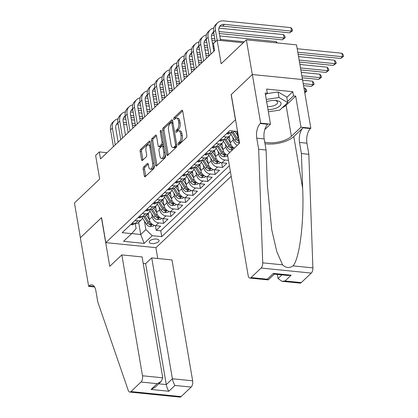 <?xml version="1.0" encoding="UTF-8"?>
<svg xmlns="http://www.w3.org/2000/svg" width="418" height="418" viewBox="0 0 418 418"><rect width="100%" height="100%" fill="white"/><g stroke="black" fill="none" stroke-linecap="round" stroke-linejoin="round"><path stroke-width="0.63" d="M178.042 144.44A1.071 0.522 -84.3 0 0 178.439 145.03A1.071 0.522 -84.3 0 0 178.711 144.915L186.386 137.632A1.531 0.747 -84.3 0 0 186.877 135.578L182.682 111.031A1.531 0.747 -84.3 0 0 182.112 110.195A1.531 0.747 -84.3 0 0 181.725 110.352L174.045 117.641A1.071 0.522 -84.3 0 0 173.705 119.078A1.071 0.522 -84.3 0 0 174.102 119.663A1.071 0.522 -84.3 0 0 174.374 119.548L175.367 118.607A4.901 2.393 -84.3 0 1 176.6 118.09A4.901 2.393 -84.3 0 1 178.423 120.776L178.773 122.824A4.901 2.393 -84.3 0 1 177.206 129.381L176.213 130.322A1.071 0.522 -84.3 0 0 175.874 131.759A1.071 0.522 -84.3 0 0 176.271 132.344A1.071 0.522 -84.3 0 0 176.542 132.234L177.535 131.289A4.901 2.393 -84.3 0 1 178.768 130.777A4.901 2.393 -84.3 0 1 180.592 133.462L180.942 135.505A4.901 2.393 -84.3 0 1 179.374 142.063L178.381 143.008A1.071 0.522 -84.3 0 0 178.042 144.44M158.495 241.735A4.995 2.147 170.3 0 0 159.08 240.46A4.995 2.147 170.3 0 0 155.198 239.033A4.995 2.147 170.3 0 0 149.816 240.867A4.995 2.147 170.3 0 0 149.231 242.142A4.995 2.147 170.3 0 0 153.119 243.569A4.995 2.147 170.3 0 0 158.495 241.735M143.656 167.001A1.531 0.747 -84.3 0 0 143.165 169.055L144.346 175.941A1.531 0.747 -84.3 0 0 144.915 176.777A1.531 0.747 -84.3 0 0 145.302 176.621L153.829 168.527A1.531 0.747 -84.3 0 0 154.32 166.474L150.119 141.927A1.531 0.747 -84.3 0 0 149.55 141.091A1.531 0.747 -84.3 0 0 149.169 141.253L140.636 149.341A1.531 0.747 -84.3 0 0 140.15 151.394L141.571 159.713A1.531 0.747 -84.3 0 0 142.141 160.549A1.531 0.747 -84.3 0 0 142.528 160.392L146.175 156.928A1.531 0.747 -84.3 0 0 146.666 154.874L145.96 150.752A4.096 2.001 -84.3 0 1 148.301 144.837A4.096 2.001 -84.3 0 1 149.827 147.084L152.591 163.245A4.096 2.001 -84.3 0 1 150.245 169.154A4.096 2.001 -84.3 0 1 148.724 166.913L148.265 164.217A1.531 0.747 -84.3 0 0 147.695 163.381A1.531 0.747 -84.3 0 0 147.308 163.542L143.656 167.001L145.015 167.137A1.531 0.747 -84.3 0 0 144.524 169.191L145.699 176.077A1.531 0.747 -84.3 0 0 145.725 176.213M235.418 119.658L231.144 94.651L252.31 74.566L246.374 39.83L221.153 63.761L217.12 40.138L213.436 43.634L214.622 50.578L100.498 158.877L99.306 151.933L95.628 155.428L99.667 179.045L74.446 202.976L80.381 237.711L101.553 217.621L105.827 242.633L235.548 119.673M166.824 154.613A1.531 0.747 -84.3 0 0 167.393 155.449A1.531 0.747 -84.3 0 0 167.775 155.287L176.307 147.199A1.531 0.747 -84.3 0 0 176.793 145.145L172.597 120.598A1.531 0.747 -84.3 0 0 172.028 119.762A1.531 0.747 -84.3 0 0 171.641 119.919L163.114 128.012A1.531 0.747 -84.3 0 0 162.623 130.066L166.824 154.613L168.177 154.749A1.531 0.747 -84.3 0 0 168.203 154.885M165.068 157.863L156.541 165.951A1.531 0.747 -84.3 0 1 156.154 166.113A1.531 0.747 -84.3 0 1 155.585 165.277L151.389 140.73A1.531 0.747 -84.3 0 1 151.875 138.677L155.527 135.213A1.531 0.747 -84.3 0 1 155.914 135.056A1.531 0.747 -84.3 0 1 156.484 135.892L158.182 145.851A1.531 0.747 -84.3 0 0 158.751 146.687A1.531 0.747 -84.3 0 0 159.138 146.525L161.562 144.231A1.531 0.747 -84.3 0 0 162.048 142.177L160.277 131.816A1.071 0.522 -84.3 0 1 160.893 130.27A1.071 0.522 -84.3 0 1 161.291 130.855L165.554 155.809A1.531 0.747 -84.3 0 1 165.068 157.863M246.374 39.83L296.545 44.862L302.475 79.561M155.407 225.642L156.212 230.365L160.632 226.169L155.679 225.673L158.626 222.878A6.244 4.744 -133.5 0 1 152.251 216.78L151.791 214.084M162.769 218.651L163.574 223.374L167.994 219.184L163.046 218.687L165.988 215.892A6.244 4.744 -133.5 0 1 159.613 209.789L159.154 207.098M170.131 211.665L170.941 216.388L175.356 212.198L170.408 211.701L173.355 208.906A6.244 4.744 -133.5 0 1 166.981 202.803L166.521 200.112M177.493 204.679L178.303 209.402L182.718 205.212L177.77 204.715L180.717 201.92A6.244 4.744 -133.5 0 1 174.343 195.817L173.883 193.126M184.855 197.693L185.665 202.416L190.08 198.221L185.132 197.724L188.079 194.929A6.244 4.744 -133.5 0 1 181.705 188.831L181.245 186.135M192.223 190.702L193.027 195.425L197.448 191.235L192.494 190.739L195.441 187.943A6.244 4.744 -133.5 0 1 189.067 181.84L188.607 179.15M199.585 183.716L200.389 188.44L204.81 184.249L199.861 183.753L202.803 180.957A6.244 4.744 -133.5 0 1 196.429 174.855L195.969 172.164M206.947 176.73L207.756 181.454L212.172 177.263L207.224 176.767L210.17 173.972A6.244 4.744 -133.5 0 1 203.796 167.869L203.336 165.178M214.309 169.745L215.118 174.468L219.534 170.272L214.586 169.776L217.532 166.986A6.244 4.744 -133.5 0 1 211.158 160.883L210.698 158.192M221.671 162.759L222.48 167.482L226.896 163.286L221.948 162.79L224.894 159.995A6.244 4.744 -133.5 0 1 218.52 153.897L218.06 151.201M155.679 225.673A6.244 4.744 46.5 0 1 149.31 219.57L148.228 213.269M163.046 218.687A6.244 4.744 46.5 0 1 156.672 212.584L155.595 206.283M170.408 211.701A6.244 4.744 46.5 0 1 164.034 205.599L162.957 199.297M177.77 204.715A6.244 4.744 46.5 0 1 171.396 198.613L170.319 192.306M185.132 197.724A6.244 4.744 46.5 0 1 178.758 191.627L177.681 185.32M192.494 190.739A6.244 4.744 46.5 0 1 186.125 184.636L185.043 178.334M199.861 183.753A6.244 4.744 46.5 0 1 193.487 177.65L192.411 171.349M207.224 176.767A6.244 4.744 46.5 0 1 200.849 170.664L199.773 164.358M214.586 169.776A6.244 4.744 46.5 0 1 208.211 163.678L207.135 157.372M221.948 162.79A6.244 4.744 46.5 0 1 215.573 156.687L214.497 150.386M229.952 152.298A6.244 4.744 -133.5 0 1 225.882 146.906L225.422 144.215M227.617 155.376A6.244 4.744 46.5 0 1 222.94 149.701L221.859 143.4M237.314 145.312A6.244 4.744 -133.5 0 1 233.249 139.92L232.784 137.229M234.367 148.108A6.244 4.744 46.5 0 1 230.302 142.716L229.226 136.414M238.751 138.41A6.244 4.744 46.5 0 1 237.664 135.73L236.922 131.398M231.196 176.307L155.998 247.665L105.827 242.633M156.212 230.365L160.752 230.82L161.75 236.656L230.381 171.532M161.75 236.656L152.262 235.7L144.163 243.386L123.55 241.322L131.649 233.636L122.16 232.68L229.66 130.672L237.565 131.466M234.738 131.179L234.137 131.748A6.244 4.744 -133.5 0 1 230.793 132.772L227.763 132.469M132.041 223.301L135.071 223.604A6.244 4.744 46.5 0 0 138.421 222.58L141.362 219.784A6.244 4.744 -133.5 0 1 138.018 220.814L134.988 220.505M139.408 216.315L142.434 216.618A6.244 4.744 46.5 0 0 145.783 215.589L148.73 212.799A6.244 4.744 -133.5 0 1 145.38 213.823L142.35 213.52M146.77 209.329L149.796 209.632A6.244 4.744 46.5 0 0 153.145 208.603L156.092 205.808A6.244 4.744 -133.5 0 1 152.742 206.837L149.717 206.534M154.132 202.343L157.163 202.646A6.244 4.744 46.5 0 0 160.507 201.617L163.454 198.822A6.244 4.744 -133.5 0 1 160.104 199.851L157.079 199.548M161.494 195.352L164.525 195.661A6.244 4.744 46.5 0 0 167.874 194.631L170.816 191.836A6.244 4.744 -133.5 0 1 167.466 192.865L164.441 192.557M168.856 188.366L171.887 188.67A6.244 4.744 46.5 0 0 175.236 187.645L178.178 184.85A6.244 4.744 -133.5 0 1 174.834 185.874L171.803 185.571M176.224 181.381L179.249 181.684A6.244 4.744 46.5 0 0 182.598 180.654L185.545 177.859A6.244 4.744 -133.5 0 1 182.196 178.888L179.165 178.585M183.586 174.395L186.611 174.698A6.244 4.744 46.5 0 0 189.96 173.669L192.907 170.873A6.244 4.744 -133.5 0 1 189.558 171.902L186.532 171.599M190.948 167.404L193.978 167.712A6.244 4.744 46.5 0 0 197.322 166.683L200.269 163.887A6.244 4.744 -133.5 0 1 196.92 164.917L193.895 164.614M198.31 160.418L201.34 160.721A6.244 4.744 46.5 0 0 204.689 159.697L207.631 156.902A6.244 4.744 -133.5 0 1 204.282 157.931L201.257 157.623M205.672 153.432L208.702 153.735A6.244 4.744 46.5 0 0 212.051 152.706L214.993 149.916A6.244 4.744 -133.5 0 1 211.649 150.94L208.619 150.637M213.039 146.446L216.064 146.749A6.244 4.744 46.5 0 0 219.413 145.72L222.36 142.925A6.244 4.744 -133.5 0 1 219.011 143.954L215.981 143.651M220.401 139.46L223.426 139.764A6.244 4.744 46.5 0 0 226.775 138.734L229.722 135.939A6.244 4.744 -133.5 0 1 226.373 136.968L223.348 136.665M228.468 160.355L224.894 159.995M222.48 167.482L217.532 166.986M215.118 174.468L210.17 173.972M207.756 181.454L202.803 180.957M200.389 188.44L195.441 187.943M193.027 195.425L188.079 194.929M185.665 202.416L180.717 201.92M178.303 209.402L173.355 208.906M170.941 216.388L165.988 215.892M163.574 223.374L158.626 222.878M160.752 230.82L229.383 165.7M138.656 222.35L140.735 234.493L145.887 229.602L144.429 221.075M107.003 152.706L99.306 151.933M243.281 42.767L217.12 40.138M131.696 233.584L140.735 234.493L144.163 243.386M135.27 223.625L136.127 228.62L131.649 233.636M230.929 132.788A6.244 4.744 -133.5 0 1 229.722 135.939M223.567 139.774A6.244 4.744 -133.5 0 1 222.36 142.925M216.2 146.76A6.244 4.744 -133.5 0 1 214.993 149.916M208.838 153.746A6.244 4.744 -133.5 0 1 207.631 156.902M201.476 160.737A6.244 4.744 -133.5 0 1 200.269 163.887M194.114 167.722A6.244 4.744 -133.5 0 1 192.907 170.873M186.752 174.708A6.244 4.744 -133.5 0 1 185.545 177.859M179.385 181.694A6.244 4.744 -133.5 0 1 178.178 184.85M172.023 188.685A6.244 4.744 -133.5 0 1 170.816 191.836M164.661 195.671A6.244 4.744 -133.5 0 1 163.454 198.822M157.299 202.657A6.244 4.744 -133.5 0 1 156.092 205.808M149.937 209.643A6.244 4.744 -133.5 0 1 148.73 212.799M142.569 216.629A6.244 4.744 -133.5 0 1 141.362 219.784M145.887 229.602L152.262 235.7M179.369 144.288A1.071 0.522 -84.3 0 1 179.74 143.144L180.733 142.198A4.901 2.393 -84.3 0 0 182.3 135.641L180.942 135.505M178.768 130.777L180.127 130.912A4.901 2.393 -84.3 0 1 181.95 133.598L182.3 135.641M176.6 118.09L177.958 118.226A4.901 2.393 -84.3 0 1 179.782 120.912L180.132 122.96A4.901 2.393 -84.3 0 1 178.564 129.517L177.572 130.458A1.071 0.522 -84.3 0 0 177.201 131.607M182.656 110.895L175.403 117.777A1.071 0.522 -84.3 0 0 175.032 118.921M172.571 120.462L164.473 128.148A1.531 0.747 -84.3 0 0 163.981 130.202L168.177 154.749M175.184 146.044A1.071 0.522 -84.3 0 0 175.529 144.607L171.845 123.059A1.071 0.522 -84.3 0 0 171.443 122.474A1.071 0.522 -84.3 0 0 171.176 122.584L170.126 123.582A4.901 2.393 -84.3 0 0 168.559 130.139L171.077 144.868A4.901 2.393 -84.3 0 0 172.9 147.549A4.901 2.393 -84.3 0 0 174.134 147.037L175.184 146.044L176.542 146.18A1.071 0.522 -84.3 0 0 176.83 145.631M172.953 122.673A1.071 0.522 -84.3 0 0 172.801 122.61L171.443 122.474M172.9 147.549L174.259 147.685A4.901 2.393 -84.3 0 0 175.492 147.173L174.134 147.037M176.542 146.18L175.492 147.173M156.452 135.756L153.234 138.813A1.531 0.747 -84.3 0 0 152.742 140.866L156.938 165.413A1.531 0.747 -84.3 0 0 156.964 165.549M158.751 146.687L160.11 146.822A1.531 0.747 -84.3 0 0 160.496 146.661L162.916 144.367A1.531 0.747 -84.3 0 0 163.407 143.238M159.948 156.18A4.096 2.001 -84.3 0 0 161.473 158.422A4.096 2.001 -84.3 0 0 163.814 152.507L162.842 146.817A1.531 0.747 -84.3 0 0 162.273 145.976A1.531 0.747 -84.3 0 0 161.886 146.138L159.467 148.437A1.531 0.747 -84.3 0 0 158.976 150.485L159.948 156.18M161.473 158.422L162.832 158.558A4.096 2.001 -84.3 0 0 165.267 154.111M163.929 146.29A1.531 0.747 -84.3 0 0 163.631 146.112L162.273 145.976M148.233 164.081L145.015 167.137M150.245 169.154L151.603 169.29A4.096 2.001 -84.3 0 0 154.038 164.844M150.82 146.007A4.096 2.001 -84.3 0 0 149.66 144.973L148.301 144.837M150.093 141.791L141.995 149.477A1.531 0.747 -84.3 0 0 141.503 151.53L142.925 159.848A1.531 0.747 -84.3 0 0 142.956 159.984M298.133 54.183L340.68 58.452L342.52 56.707L341.929 53.232L297.208 48.744M297.799 52.219L342.52 56.707L343.554 56.362L340.68 58.452M341.929 53.232L343.319 54.972L343.554 56.362M219.471 26.663A7.806 5.93 -133.5 0 1 222.611 26.12L289.664 32.85L291.503 31.104L290.907 27.63L223.86 20.9A11.709 8.893 46.5 0 0 217.579 22.828A11.709 8.893 46.5 0 0 215.469 30.3L217.151 40.144M217.579 22.828L215.74 24.573A11.709 8.893 46.5 0 0 213.629 32.045L215.307 41.857M220.542 40.483L218.86 30.639A7.806 5.93 -133.5 0 1 220.265 25.66A7.806 5.93 -133.5 0 1 224.45 24.375L291.503 31.104L292.537 30.76L289.664 32.85M290.907 27.63L292.297 29.37L292.537 30.76M268.022 109.688A10.147 4.363 170.3 0 0 276.293 108.095A10.147 4.363 170.3 0 0 276.105 100.545A10.147 4.363 170.3 0 0 266.653 101.705M267.478 106.522A6.949 2.989 170.3 0 0 274.36 105.493A6.949 2.989 170.3 0 0 277.62 102.243A6.949 2.989 170.3 0 0 275.044 100.456M266.93 93.627L278.054 91.96L286.758 97.002L287.704 102.562L279.757 110.101L268.382 111.81M266.266 99.427L279.005 97.514L287.704 102.562M278.054 91.96L279.005 97.514M277.348 274.417L278.048 278.508L281.884 274.872M258.664 149.273L266.088 150.015L267.332 184.84L271.726 229.681L276.784 251.605L282.563 264.829C285.886 268.001 289.387 268.351 293.055 265.885C299.675 258.298 304.205 221.702 302.653 188.382L301.409 153.563L299.507 142.449A10.925 5.329 95.7 0 1 302.998 127.83L310.422 128.577L310.83 128.19L302.517 79.561L252.347 74.529L231.253 94.546L239.566 143.175L227.491 154.634L248.151 275.509A4.682 2.283 -84.3 0 0 249.891 278.075A4.682 2.283 -84.3 0 0 251.072 277.583L261.125 268.042A4.682 2.283 -84.3 0 0 262.723 262.838L258.664 149.273L256.762 138.159A10.925 5.329 95.7 0 1 260.257 123.54L260.66 123.158L252.347 74.529M301.409 153.563L308.834 154.305L306.932 143.191A10.925 5.329 95.7 0 1 310.422 128.577M260.257 123.54L267.677 124.287A10.925 5.329 95.7 0 0 264.186 138.901L266.088 150.015M251.072 277.583L267.274 279.208L273.388 273.409L291.147 275.19L285.039 280.99L301.242 282.615L311.29 273.079L261.125 268.042M293.055 265.885L312.894 267.875L308.834 154.305M260.66 123.158L270.488 124.141L265.169 93.021L267.342 93.24L265.503 94.98M286.821 97.368L292.799 91.699L266.627 89.071L267.342 93.24M292.799 91.699L293.509 95.863L295.678 96.083L300.997 127.203L310.83 128.19M264.74 142.13A17.561 7.55 170.3 0 0 291.388 136.32L300.997 127.203M270.488 124.141L264.803 129.538M265.007 143.698A20.336 8.741 170.3 0 0 293.797 136.566L302.998 127.83M312.894 267.875A4.682 2.283 95.7 0 1 311.29 273.079M301.242 282.615A4.682 2.283 95.7 0 1 300.061 283.106L281.857 281.283L278.048 278.508M295.678 96.083L286.069 105.2A17.561 7.55 -9.7 0 1 282.03 107.943M287.532 101.537L293.509 95.863M267.274 279.208L268.325 279.82L274.344 274.114M273.388 273.409L274.208 274.098L287.965 275.483L291.147 275.19M285.039 280.99L281.857 281.283M121.831 254.896L142.491 375.772L162.764 377.804L142.099 256.929L121.831 254.896L109.751 266.355L101.443 217.726L80.345 237.743L88.658 286.372L94.578 286.967M143.217 263.455L145.616 263.695L151.729 257.896L171.997 259.933L192.661 380.808A4.682 2.283 95.7 0 1 191.162 387.073L181.114 396.609A4.682 2.283 95.7 0 1 179.933 397.1L129.763 392.063A4.682 2.283 -84.3 0 1 128.258 390.438L97.781 301.937L95.879 290.823A10.925 5.329 -84.3 0 0 91.819 284.841A10.925 5.329 -84.3 0 0 89.065 285.99L88.658 286.372M191.162 387.073L174.959 385.443L168.851 391.243L151.086 389.461L157.199 383.661L140.997 382.036L130.944 391.572L181.114 396.609M155.867 247.655L157.717 258.496M151.729 257.896L172.388 378.771L192.661 380.808M129.763 392.063A4.682 2.283 -84.3 0 0 130.944 391.572M140.997 382.036A4.682 2.283 -84.3 0 0 142.491 375.772M145.616 263.695L166.275 384.57L172.388 378.771C172.937 381.446 173.794 383.672 174.959 385.443M168.851 391.243C167.681 389.466 166.824 387.246 166.275 384.57L158.736 383.813M151.086 389.461L155.057 387.303L161.17 381.503L162.764 377.804M157.199 383.661L161.17 381.503M299.481 62.042L333.318 65.438L335.158 63.693L334.567 60.218L298.551 56.602M299.142 60.077L335.158 63.693L336.192 63.353L333.318 65.438M334.567 60.218L335.952 61.963L336.192 63.353M237.643 135.599L234.864 131.195M239.472 142.627L238.291 142.773A4.138 3.145 -133.5 0 1 234.806 140.427L230.793 134.063M239.039 140.103A4.138 3.145 -133.5 0 1 237.084 138.264L233.343 132.323M232.183 132.725L236.201 139.1A4.138 3.145 46.5 0 0 238.647 141.169L239.237 141.258M300.824 69.905L325.956 72.424L327.796 70.679L327.2 67.204L299.894 64.466M300.485 67.941L327.796 70.679L328.83 70.339L325.956 72.424M327.2 67.204L328.59 68.949L328.83 70.339M229.592 138.562L228.604 136.999M230.281 142.585L227.449 138.097M232.878 149.519L230.929 149.759A4.138 3.145 -133.5 0 1 227.439 147.413L223.426 141.049M224.821 139.711L228.839 146.086A4.138 3.145 46.5 0 0 231.285 148.16L232.607 147.935L232.168 147.319A4.138 3.145 -133.5 0 1 229.722 145.25L225.976 139.309M302.167 77.764L318.594 79.415L320.434 77.664L319.838 74.195L301.237 72.324M301.833 75.799L320.434 77.664L321.463 77.325L318.594 79.415M319.838 74.195L321.228 75.935L321.463 77.325M222.23 145.548L221.242 143.985M222.914 149.571L220.087 145.083M227.669 155.695L227.016 156.322L223.567 156.745A4.138 3.145 -133.5 0 1 220.077 154.404L216.064 148.04M217.454 146.697L221.477 153.077A4.138 3.145 46.5 0 0 223.917 155.146L225.245 154.921L224.806 154.305A4.138 3.145 -133.5 0 1 222.36 152.236L218.614 146.295M303.552 85.627L311.227 86.401L313.072 84.655L312.476 81.181L302.622 80.193M303.217 83.663L313.072 84.655L314.101 84.311L311.227 86.401M312.476 81.181L313.866 82.921L314.101 84.311M226.634 133.541L227.486 133.959A4.138 3.145 46.5 0 0 229.639 133.274L230.224 132.72M213.755 28.011A11.709 8.893 46.5 0 0 210.217 29.814A11.709 8.893 46.5 0 0 208.107 37.286L210.97 54.047M210.217 29.814L208.378 31.559A11.709 8.893 46.5 0 0 206.267 39.036L209.131 55.793M213.838 51.325L211.498 37.625A7.806 5.93 -133.5 0 1 212.903 32.646A7.806 5.93 -133.5 0 1 213.635 32.081M212.109 33.649A7.806 5.93 -133.5 0 1 213.812 33.127M219.351 33.518L282.296 39.835L284.141 38.09L283.545 34.616L218.901 28.126M219.016 31.554L284.141 38.09L285.17 37.745L282.296 39.835M283.545 34.616L284.935 36.361L285.17 37.745M219.272 140.532L220.124 140.95A4.138 3.145 46.5 0 0 222.277 140.26L222.862 139.706M206.393 34.997A11.709 8.893 46.5 0 0 202.855 36.8A11.709 8.893 46.5 0 0 200.744 44.271L203.608 61.033M202.855 36.8L201.016 38.55A11.709 8.893 46.5 0 0 198.905 46.022L201.769 62.778M206.476 58.311L204.136 44.616A7.806 5.93 -133.5 0 1 205.541 39.632A7.806 5.93 -133.5 0 1 206.273 39.067M204.747 40.635A7.806 5.93 -133.5 0 1 206.45 40.112M211.989 40.504L215.129 40.823M211.654 38.54L214.795 38.858M220.359 39.412L244.279 41.816M276.392 42.84L276.183 41.601L219.769 35.943M214.199 35.384L211.534 35.117M277.238 42.929L276.183 41.601M211.91 147.517L212.762 147.935A4.138 3.145 46.5 0 0 214.909 147.246L215.495 146.692M199.025 41.983A11.709 8.893 46.5 0 0 195.493 43.791A11.709 8.893 46.5 0 0 193.382 51.262L196.246 68.019M195.493 43.791L193.649 45.536A11.709 8.893 46.5 0 0 191.538 53.008L194.407 69.764M199.114 65.297L196.773 51.602A7.806 5.93 -133.5 0 1 198.179 46.617A7.806 5.93 -133.5 0 1 198.911 46.053M197.38 47.626A7.806 5.93 -133.5 0 1 199.088 47.098M204.627 47.495L207.767 47.809M213.332 48.368L214.262 48.462M204.292 45.525L207.432 45.844M212.997 46.403L213.927 46.497M214.011 43.091L212.401 42.929M206.837 42.37L204.172 42.103M204.543 154.503L205.4 154.921A4.138 3.145 46.5 0 0 207.547 154.237L208.133 153.678M191.663 48.974A11.709 8.893 46.5 0 0 188.126 50.777A11.709 8.893 46.5 0 0 186.02 58.248L188.884 75.005M188.126 50.777L186.287 52.522A11.709 8.893 46.5 0 0 184.176 59.993L187.045 76.755M191.747 72.288L189.406 58.588A7.806 5.93 -133.5 0 1 190.817 53.608A7.806 5.93 -133.5 0 1 191.548 53.044M190.018 54.612A7.806 5.93 -133.5 0 1 191.726 54.084M197.265 54.481L200.405 54.795M205.969 55.354L209.11 55.667M196.925 52.516L200.065 52.83M205.635 53.389L208.775 53.703M214.34 50.85L213.75 50.787M208.18 50.228L205.039 49.914M199.475 49.355L196.81 49.089M214.868 152.539L213.88 150.971M215.552 156.557L212.725 152.068M220.537 162.471L219.654 163.307L216.205 163.731A4.138 3.145 -133.5 0 1 212.715 161.39L208.702 155.026M210.092 153.683L214.115 160.063A4.138 3.145 46.5 0 0 216.555 162.132L217.882 161.912L217.438 161.291A4.138 3.145 -133.5 0 1 214.998 159.221L211.252 153.281M304.738 92.561L305.704 91.641L305.114 88.167L303.97 88.052M304.56 91.526L306.739 91.296L304.779 92.791M305.114 88.167L306.504 89.912L306.739 91.296M197.181 161.489L198.033 161.907A4.138 3.145 46.5 0 0 200.185 161.223L200.771 160.664M184.301 55.96A11.709 8.893 46.5 0 0 180.764 57.762A11.709 8.893 46.5 0 0 178.653 65.234L181.522 81.996M180.764 57.762L178.925 59.508A11.709 8.893 46.5 0 0 176.814 66.979L179.677 83.741M184.385 79.274L182.044 65.574A7.806 5.93 -133.5 0 1 183.45 60.594A7.806 5.93 -133.5 0 1 184.181 60.03M182.656 61.598A7.806 5.93 -133.5 0 1 184.364 61.07M189.903 61.467L193.043 61.78M198.607 62.339L201.748 62.658M189.563 59.502L192.703 59.816M198.273 60.375L201.413 60.688M206.978 57.836L206.382 57.778M200.818 57.219L197.677 56.9M192.113 56.341L189.448 56.075M207.5 159.524L206.518 157.962M208.19 163.548L205.358 159.059M213.17 169.457L212.287 170.293L208.843 170.722A4.138 3.145 -133.5 0 1 205.353 168.376L201.34 162.012M202.73 160.669L206.748 167.048A4.138 3.145 46.5 0 0 209.193 169.118L210.52 168.898L210.076 168.282A4.138 3.145 -133.5 0 1 207.636 166.212L203.89 160.272M189.819 168.48L190.671 168.898A4.138 3.145 46.5 0 0 192.823 168.208L193.409 167.655M176.939 62.946A11.709 8.893 46.5 0 0 173.402 64.748A11.709 8.893 46.5 0 0 171.291 72.22L174.154 88.982M173.402 64.748L171.563 66.493A11.709 8.893 46.5 0 0 169.452 73.97L172.315 90.727M177.023 86.26L174.682 72.56A7.806 5.93 -133.5 0 1 176.088 67.58A7.806 5.93 -133.5 0 1 176.819 67.016M175.294 68.583A7.806 5.93 -133.5 0 1 176.997 68.061M182.535 68.453L185.676 68.771M191.245 69.325L194.386 69.644M182.201 66.488L185.341 66.802M190.906 67.361L194.046 67.679M199.616 64.821L199.02 64.764M193.456 64.205L190.315 63.891M184.746 63.332L182.086 63.066M200.138 166.51L199.151 164.948M200.828 170.534L197.996 166.045M205.808 176.443L204.924 177.279L201.476 177.707A4.138 3.145 -133.5 0 1 197.991 175.361L193.978 168.997M195.368 167.66L199.386 174.034A4.138 3.145 46.5 0 0 201.831 176.103L203.153 175.884L202.714 175.267A4.138 3.145 -133.5 0 1 200.269 173.198L196.528 167.257M182.457 175.466L183.309 175.884A4.138 3.145 46.5 0 0 185.461 175.194L186.047 174.64M169.577 69.931A11.709 8.893 46.5 0 0 166.04 71.734A11.709 8.893 46.5 0 0 163.929 79.211L166.792 95.968M166.04 71.734L164.196 73.484A11.709 8.893 46.5 0 0 162.09 80.956L164.953 97.713M169.661 93.245L167.32 79.551A7.806 5.93 -133.5 0 1 168.726 74.566A7.806 5.93 -133.5 0 1 169.457 74.002M167.931 75.569A7.806 5.93 -133.5 0 1 169.635 75.047M175.173 75.439L178.314 75.757M183.878 76.316L187.018 76.63M174.839 73.474L177.979 73.793M183.544 74.352L186.684 74.665M192.254 71.807L191.658 71.75M186.094 71.191L182.953 70.877M177.384 70.318L174.719 70.052M192.776 173.496L191.789 171.934M193.466 177.519L190.634 173.031M198.445 183.429L197.562 184.265L194.114 184.693A4.138 3.145 -133.5 0 1 190.624 182.352L186.611 175.988M188.001 174.646L192.024 181.025A4.138 3.145 46.5 0 0 194.469 183.094L195.791 182.87L195.352 182.253A4.138 3.145 -133.5 0 1 192.907 180.184L189.161 174.243M175.095 182.452L175.947 182.87A4.138 3.145 46.5 0 0 178.094 182.185L178.679 181.626M162.21 76.922A11.709 8.893 46.5 0 0 158.678 78.725A11.709 8.893 46.5 0 0 156.567 86.197L159.43 102.953M158.678 78.725L156.834 80.47A11.709 8.893 46.5 0 0 154.723 87.942L157.591 104.704M162.299 100.236L159.958 86.536A7.806 5.93 -133.5 0 1 161.364 81.552A7.806 5.93 -133.5 0 1 162.095 80.987M160.564 82.56A7.806 5.93 -133.5 0 1 162.273 82.032M167.811 82.43L170.952 82.743M176.516 83.302L179.656 83.616M167.477 80.465L170.617 80.778M176.182 81.338L179.322 81.651M184.887 78.798L184.296 78.736M178.726 78.176L175.586 77.863M170.021 77.304L167.357 77.037M185.414 180.487L184.427 178.92M186.099 184.505L183.272 180.017M191.083 190.415L190.2 191.256L186.752 191.679A4.138 3.145 -133.5 0 1 183.262 189.338L179.249 182.974M180.639 181.631L184.662 188.011A4.138 3.145 46.5 0 0 187.102 190.08L188.429 189.861L187.99 189.239A4.138 3.145 -133.5 0 1 185.545 187.17L181.799 181.229M167.728 189.438L168.585 189.856A4.138 3.145 46.5 0 0 170.732 189.171L171.317 188.612M154.848 83.908A11.709 8.893 46.5 0 0 151.311 85.711A11.709 8.893 46.5 0 0 149.205 93.183L152.068 109.939M151.311 85.711L149.472 87.456A11.709 8.893 46.5 0 0 147.361 94.928L150.229 111.69M154.932 107.222L152.591 93.522A7.806 5.93 -133.5 0 1 154.002 88.543A7.806 5.93 -133.5 0 1 154.733 87.979M153.202 89.546A7.806 5.93 -133.5 0 1 154.911 89.018M160.449 89.415L163.59 89.729M169.154 90.288L172.294 90.602M160.11 87.451L163.25 87.764M168.82 88.323L171.96 88.637M177.525 85.784L176.934 85.721M171.364 85.167L168.224 84.849M162.659 84.29L159.995 84.023M178.052 187.473L177.065 185.905M178.737 191.491L175.91 187.003M183.721 197.406L182.838 198.242L179.39 198.665A4.138 3.145 -133.5 0 1 175.9 196.324L171.887 189.96M173.277 188.617L177.3 194.997A4.138 3.145 46.5 0 0 179.74 197.066L181.067 196.847L180.623 196.23A4.138 3.145 -133.5 0 1 178.183 194.156L174.437 188.215M160.366 196.423L161.217 196.841A4.138 3.145 46.5 0 0 163.37 196.157L163.955 195.603M147.486 90.894A11.709 8.893 46.5 0 0 143.949 92.697A11.709 8.893 46.5 0 0 141.838 100.168L144.706 116.93M143.949 92.697L142.11 94.442A11.709 8.893 46.5 0 0 139.999 101.919L142.862 118.675M147.57 114.208L145.229 100.508A7.806 5.93 -133.5 0 1 146.634 95.529A7.806 5.93 -133.5 0 1 147.366 94.964M145.84 96.532A7.806 5.93 -133.5 0 1 147.544 96.009M153.082 96.401L156.227 96.715M161.792 97.274L164.932 97.593M152.748 94.437L155.888 94.75M161.458 95.309L164.598 95.628M170.163 92.77L169.567 92.712M164.002 92.153L160.862 91.835M155.297 91.281L152.633 91.009M170.685 194.459L169.703 192.897M171.375 198.482L168.543 193.994M176.354 204.392L175.471 205.228L172.023 205.656A4.138 3.145 -133.5 0 1 168.538 203.31L164.525 196.946M165.915 195.608L169.933 201.983A4.138 3.145 46.5 0 0 172.378 204.052L173.705 203.832L173.261 203.216A4.138 3.145 -133.5 0 1 170.821 201.147L167.075 195.206M153.004 203.414L153.855 203.832A4.138 3.145 46.5 0 0 156.008 203.143L156.593 202.589M140.124 97.88A11.709 8.893 46.5 0 0 136.587 99.683A11.709 8.893 46.5 0 0 134.476 107.154L137.339 123.916M136.587 99.683L134.748 101.433A11.709 8.893 46.5 0 0 132.637 108.905L135.5 125.661M140.208 121.194L137.867 107.499A7.806 5.93 -133.5 0 1 139.272 102.514A7.806 5.93 -133.5 0 1 140.004 101.95M138.478 103.518A7.806 5.93 -133.5 0 1 140.182 102.995M145.72 103.387L148.86 103.706M154.43 104.265L157.57 104.578M145.386 101.422L148.526 101.741M154.09 102.295L157.231 102.614M162.801 99.756L162.205 99.698M156.64 99.139L153.5 98.826M147.93 98.267L145.271 98M163.323 201.445L162.336 199.882M164.013 205.468L161.181 200.98M168.992 211.377L168.109 212.213L164.661 212.642A4.138 3.145 -133.5 0 1 161.176 210.296L157.163 203.937M158.553 202.594L162.571 208.969A4.138 3.145 46.5 0 0 165.016 211.043L166.338 210.818L165.899 210.202A4.138 3.145 -133.5 0 1 163.454 208.133L159.713 202.192M145.642 210.4L146.493 210.818A4.138 3.145 46.5 0 0 148.646 210.129L149.231 209.575M132.762 104.866A11.709 8.893 46.5 0 0 129.225 106.674A11.709 8.893 46.5 0 0 127.114 114.145L129.977 130.902M129.225 106.674L127.38 108.419A11.709 8.893 46.5 0 0 125.275 115.891L128.138 132.647M132.846 128.185L130.505 114.485A7.806 5.93 -133.5 0 1 131.91 109.5A7.806 5.93 -133.5 0 1 132.642 108.936M131.116 110.509A7.806 5.93 -133.5 0 1 132.819 109.981M138.358 110.378L141.498 110.692M147.063 111.251L150.203 111.564M138.024 108.408L141.164 108.727M146.728 109.286L149.869 109.6M155.439 106.747L154.843 106.684M149.278 106.125L146.138 105.811M140.568 105.252L137.903 104.986M155.961 208.43L154.974 206.868M156.651 212.454L153.819 207.965M161.63 218.363L160.747 219.204L157.299 219.628A4.138 3.145 -133.5 0 1 153.808 217.287L149.796 210.923M151.185 209.58L155.209 215.96A4.138 3.145 46.5 0 0 157.654 218.029L158.976 217.804L158.537 217.188A4.138 3.145 -133.5 0 1 156.092 215.118L152.345 209.178M138.28 217.386L139.131 217.804A4.138 3.145 46.5 0 0 141.279 217.12L141.864 216.561M125.395 111.857A11.709 8.893 46.5 0 0 121.863 113.659A11.709 8.893 46.5 0 0 119.752 121.131L122.615 137.888M121.863 113.659L120.018 115.405A11.709 8.893 46.5 0 0 117.907 122.876L120.776 139.638M125.484 135.171L123.143 121.471A7.806 5.93 -133.5 0 1 124.548 116.491A7.806 5.93 -133.5 0 1 125.28 115.927M123.749 117.495A7.806 5.93 -133.5 0 1 125.457 116.967M130.996 117.364L134.136 117.677M139.701 118.237L142.841 118.55M130.662 115.399L133.802 115.713M139.366 116.272L142.507 116.585M148.071 113.733L147.481 113.67M141.911 113.111L138.771 112.797M133.206 112.238L130.541 111.972M148.599 215.422L147.611 213.854M149.283 219.44L146.457 214.951M154.268 225.354L153.385 226.19L149.937 226.613A4.138 3.145 -133.5 0 1 146.446 224.273L142.434 217.909M143.823 216.566L147.847 222.946A4.138 3.145 46.5 0 0 150.287 225.015L151.614 224.795L151.175 224.179A4.138 3.145 -133.5 0 1 148.73 222.104L144.983 216.163M130.912 224.372L131.769 224.79A4.138 3.145 46.5 0 0 133.917 224.105L134.502 223.546M118.033 118.843A11.709 8.893 46.5 0 0 114.495 120.645A11.709 8.893 46.5 0 0 112.39 128.117L115.253 144.879M114.495 120.645L112.656 122.39A11.709 8.893 46.5 0 0 110.545 129.862L113.409 146.624M118.116 142.157L115.776 128.457A7.806 5.93 -133.5 0 1 117.186 123.477A7.806 5.93 -133.5 0 1 117.918 122.913M116.387 124.48A7.806 5.93 -133.5 0 1 118.095 123.953M123.634 124.35L126.774 124.663M132.339 125.222L135.479 125.541M123.294 122.385L126.435 122.699M132.004 123.258L135.145 123.571M140.709 120.718L140.114 120.661M134.549 120.102L131.409 119.783M125.844 119.224L123.179 118.958M149.31 219.57L152.251 216.78M156.672 212.584L159.613 209.789M164.034 205.599L166.981 202.803M171.396 198.613L174.343 195.817M178.758 191.627L181.705 188.831M186.125 184.636L189.067 181.84M193.487 177.65L196.429 174.855M200.849 170.664L203.796 167.869M208.211 163.678L211.158 160.883M215.573 156.687L218.52 153.897M222.94 149.701L225.882 146.906M230.302 142.716L233.249 139.92M237.664 135.73L238.203 135.218M230.793 132.772L232.69 130.975M135.071 223.604L138.018 220.814M142.434 216.618L145.38 213.823M149.796 209.632L152.742 206.837M157.163 202.646L160.104 199.851M164.525 195.661L167.466 192.865M171.887 188.67L174.834 185.874M179.249 181.684L182.196 178.888M186.611 174.698L189.558 171.902M193.978 167.712L196.92 164.917M201.34 160.721L204.282 157.931M208.702 153.735L211.649 150.94M216.064 146.749L219.011 143.954M223.426 139.764L226.373 136.968M180.733 142.198L179.374 142.063M181.95 133.598L180.592 133.462M177.572 130.458L176.213 130.322M178.564 129.517L177.206 129.381M180.132 122.96L178.773 122.824M179.782 120.912L178.423 120.776M175.403 117.777L174.045 117.641M182.457 110.425L181.725 110.352M179.74 143.144L178.381 143.008M163.981 130.202L162.623 130.066M164.473 128.148L163.114 128.012M172.378 119.997L171.641 119.919M176.725 144.727L175.529 144.607M173.042 123.179L171.845 123.059M156.938 165.413L155.585 165.277M152.742 140.866L151.389 140.73M153.234 138.813L151.875 138.677M156.259 135.291L155.527 135.213M160.496 146.661L159.138 146.525M162.916 144.367L161.562 144.231M163.245 142.298L162.048 142.177M161.473 131.936L160.277 131.816M165.011 152.627L163.814 152.507M164.039 146.937L162.842 146.817M148.04 163.616L147.308 163.542M153.787 163.365L152.591 163.245M151.023 147.204L149.827 147.084M142.925 159.848L141.571 159.713M141.503 151.53L140.15 151.394M141.995 149.477L140.636 149.341M149.9 141.326L149.169 141.253M145.699 176.077L144.346 175.941M144.524 169.191L143.165 169.055M215.469 30.3L213.629 32.045M224.45 24.375L222.611 26.12M299.507 142.449L306.932 143.191M264.186 138.901L256.762 138.159M262.723 262.838L282.563 264.829M302.653 188.382L293.797 136.566M286.069 105.2L291.388 136.32M94.285 286.513L89.065 285.99M238.38 142.763L239.336 141.854M237.084 138.264L238.129 137.271M234.806 140.427L236.201 139.1M238.391 139.685L238.647 141.169M231.018 149.749L233.39 147.497M229.722 145.25L230.767 144.257M227.439 147.413L228.839 146.086M231.029 146.671L231.285 148.16M223.651 156.734L226.023 154.482M222.36 152.236L223.405 151.243M220.077 154.404L221.477 153.077M223.667 153.657L223.917 155.146M228.865 132.584L227.439 133.938M208.107 37.286L206.267 39.036M221.503 139.57L220.077 140.923M200.744 44.271L198.905 46.022M214.141 146.556L212.71 147.909M193.382 51.262L191.538 53.008M206.774 153.542L205.348 154.9M186.02 58.248L184.176 59.993M216.289 163.72L218.661 161.473M214.998 159.221L216.043 158.234M212.715 161.39L214.115 160.063M216.305 160.643L216.555 162.132M199.412 160.528L197.986 161.886M178.653 65.234L176.814 66.979M208.927 170.711L211.299 168.459M207.636 166.212L208.681 165.22M205.353 168.376L206.748 167.048M208.937 167.628L209.193 169.118M192.05 167.519L190.624 168.872M171.291 72.22L169.452 73.97M201.565 177.697L203.937 175.445M200.269 173.198L201.314 172.206M197.991 175.361L199.386 174.034M201.575 174.619L201.831 176.103M184.688 174.505L183.256 175.858M163.929 79.211L162.09 80.956M194.203 184.683L196.575 182.431M192.907 180.184L193.952 179.191M190.624 182.352L192.024 181.025M194.213 181.605L194.469 183.094M177.326 181.49L175.894 182.849M156.567 86.197L154.723 87.942M186.836 191.669L189.208 189.417M185.545 187.17L186.59 186.177M183.262 189.338L184.662 188.011M186.851 188.591L187.102 190.08M169.959 188.476L168.532 189.835M149.205 93.183L147.361 94.928M179.474 198.66L181.846 196.408M178.183 194.156L179.228 193.168M175.9 196.324L177.3 194.997M179.489 195.577L179.74 197.066M162.597 195.467L161.17 196.821M141.838 100.168L139.999 101.919M172.111 205.646L174.484 203.394M170.821 201.147L171.866 200.154M168.538 203.31L169.933 201.983M172.122 202.568L172.378 204.052M155.235 202.453L153.808 203.806M134.476 107.154L132.637 108.905M164.749 212.631L167.122 210.379M163.454 208.133L164.499 207.14M161.176 210.296L162.571 208.969M164.76 209.554L165.016 211.043M147.873 209.439L146.441 210.792M127.114 114.145L125.275 115.891M157.387 219.617L159.76 217.365M156.092 215.118L157.137 214.126M153.808 217.287L155.209 215.96M157.398 216.54L157.654 218.029M140.511 216.425L139.079 217.783M119.752 121.131L117.907 122.876M150.02 226.603L152.392 224.356M148.73 222.104L149.775 221.117M146.446 224.273L147.847 222.946M150.036 223.525L150.287 225.015M133.143 223.411L131.717 224.769M112.39 128.117L110.545 129.862M249.891 278.075L268.1 279.898"/></g></svg>
